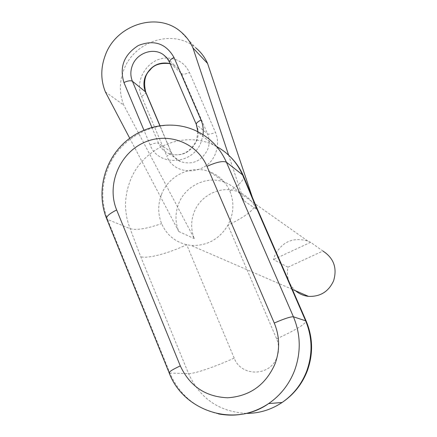 <?xml version="1.0" encoding="UTF-8"?>
<svg xmlns="http://www.w3.org/2000/svg" width="437" height="437" viewBox="0 0 437 437"><rect width="100%" height="100%" fill="white"/><g stroke="black" fill="none" stroke-linecap="round" stroke-linejoin="round"><path stroke-width="0.33" stroke-dasharray="2.19 1.64" d="M105.333 91.841L123.786 105.164C119.252 93.769 119.23 82.085 123.715 70.106C134.088 40.898 173.669 28.389 195.874 47.928L180.743 31.726M161.411 194.738C157.784 204.521 157.844 214.146 161.597 223.607C166.535 234.756 174.898 241.798 186.692 244.725L190.876 245.381C206.848 246.151 219.199 239.432 227.928 225.224L230.244 220.248C233.899 210.273 233.762 200.528 229.835 191.013C225.678 181.819 219.008 175.417 209.815 171.796C191.461 164.454 168.442 175.483 161.411 194.738M287.978 267.198L322.905 251.029L310.631 242.311L307.67 240.945C292.648 236.903 281.608 241.956 274.551 256.104L273.486 259.583L287.978 267.198C286.191 276.495 288.71 284.345 295.532 290.752M129.723 138.234L178.76 231.495C175.161 222.488 175.084 213.327 178.531 204.024C185.201 185.709 207.143 175.253 224.651 182.278C233.418 185.741 239.787 191.848 243.759 200.599L256.361 209.274C252.559 200.927 246.463 195.093 238.083 191.772C221.351 185.042 200.392 194.973 194.044 212.437C190.767 221.308 190.854 230.048 194.307 238.646L123.786 105.164M243.759 200.599L228.622 155.135M256.361 209.274L252.559 197.912M178.76 231.495L194.307 238.646M216.719 146.613L213.961 145.221C183.218 129.926 142.118 147.957 130.007 181.284C124.032 197.316 124.07 213.114 130.139 228.677L140.714 256.677L188.565 373.646C199.938 398.489 219.128 411.736 246.146 413.397M255.071 203.8C255.437 208.995 246.392 216.135 227.928 225.224L276.632 338.866C279.101 344.886 279.221 350.977 276.982 357.138C270.508 376.596 241.104 377.087 234.199 358.111C215.627 366.583 194.186 373.952 188.565 373.646L169.895 373.078L169.114 372.75M234.199 358.111L186.692 244.725C168.66 253.356 147.072 259.086 140.714 256.677M310.631 242.311L273.486 259.583M203.03 134.667L201.26 141.648C193.307 165.06 158.139 167.065 150.131 144.937C154.097 143.15 156.916 142.604 158.587 143.298C160.729 148.181 164.225 151.65 169.086 153.698C181.377 157.145 190.581 152.857 196.699 140.845C198.737 135.323 198.682 129.947 196.53 124.725L207.537 133.826C209.623 138.873 209.684 144.063 207.717 149.394C201.818 160.985 192.919 165.11 181.033 161.766C176.33 159.773 172.937 156.419 170.862 151.705L171.113 151.994C171.315 153.065 169.873 154.398 166.781 155.993C174.489 177.138 208.105 175.286 215.67 152.961C218.276 145.887 218.189 138.999 215.414 132.302L189.45 72.487C184.911 63.168 177.427 58.361 167.005 58.066M218.495 413.894C195.601 408.508 179.399 394.901 169.895 373.078L107.584 219.472L130.139 228.677C136.158 230.496 146.641 228.808 161.597 223.607M106.644 218.697L107.584 219.472C101.231 203.014 101.231 186.299 107.578 169.332C120.437 134.055 163.82 114.855 196.257 130.947L213.961 145.221L219.298 148.143L224.323 151.579L231.157 157.637M196.317 124.447L169.736 62.546L181.541 73.7L207.537 133.826C208.979 134.53 211.601 134.017 215.414 132.302M170.075 63.545L175.434 66.134L177.072 67.445L179.427 70.035L181.541 73.7C183.054 74.601 185.692 74.203 189.45 72.487M169.501 62.218L166.481 57.444M151.841 127.314L158.587 143.298L170.862 151.705L159.805 125.61M150.131 144.937L143.899 130.095M166.95 58.066C148.585 57.668 133.886 79.845 141.572 96.315L166.781 155.993M276.632 338.866C295.702 330.033 305.534 324.063 306.124 320.971M243.442 175.969C244.37 179.563 239.837 184.578 229.835 191.013M145.712 92.027C145.991 93.272 144.609 94.703 141.572 96.315M197.939 131.766L196.432 140.55C190.035 152.71 180.918 157.091 169.086 153.698L181.033 161.766C176.466 159.882 173.161 156.626 171.113 151.994L159.931 125.594M307.67 240.945L238.083 191.772M224.651 182.278L209.815 171.796M167.191 58.296L175.434 66.134L170.119 63.649M292.358 289.376L190.876 245.381"/><path stroke-width="0.66" d="M129.723 138.234L105.333 91.841C100.625 79.938 100.625 67.713 105.333 55.171C116.226 24.592 157.571 11.367 180.743 31.726C186.042 36.124 190.111 41.531 192.952 47.955L207.58 63.469L252.559 197.912M322.905 251.029C333.775 258.109 337.348 268.001 333.633 280.707C328.662 291.621 320.277 296.843 308.484 296.368C303.584 295.811 299.269 293.943 295.532 290.752M228.622 155.135L192.952 47.955M195.874 47.928C200.949 52.145 204.855 57.323 207.58 63.469M246.146 413.397C259.136 413.446 271.131 409.802 282.127 402.472C293.407 394.671 301.579 384.276 306.643 371.292C312.837 354.112 312.46 337.189 305.507 320.523L254.236 202.828L242.53 174.822C236.963 162.406 228.354 153.005 216.719 146.613M254.236 202.828L255.071 203.8L243.442 175.969M169.114 372.75L106.644 218.697C96.599 193.941 103.208 163.482 122.568 144.385C141.905 125.272 172.249 119.541 196.257 130.947C209.946 137.546 219.991 147.963 226.393 162.198L293.429 316.798C300.76 334.442 301.137 352.364 294.56 370.571C289.19 384.331 280.538 395.343 268.608 403.602C253.067 413.784 236.362 417.215 218.495 413.894M180.301 365.895C189.784 386.215 205.581 396.845 227.688 397.785C249.898 396.228 265.685 384.921 275.042 363.863C280.041 350.064 279.784 336.463 274.272 323.052L206.98 166.35C196.628 141.85 166.399 131.297 142.642 143.199C118.727 154.753 106.612 185.763 116.657 209.962L180.301 365.895C172.795 369.402 169.081 371.712 169.146 372.832C183.382 411.272 234.461 427.878 268.608 403.602L282.127 402.472C293.669 394.655 302.005 384.254 307.14 371.27C313.367 354.249 313.029 337.484 306.124 320.971L293.429 316.798C290.529 316.628 284.143 318.71 274.272 323.052M159.805 125.61L145.439 91.683C143.451 86.766 143.429 81.708 145.368 76.508C150.661 65.769 158.893 61.448 170.075 63.545M166.481 57.444L163.438 54.729C153.425 47.158 136.847 52.981 132.356 65.534C130.346 70.914 130.357 76.147 132.4 81.233L145.712 92.027L159.931 125.594M143.899 130.095L123.922 82.533C127.833 80.752 130.658 80.321 132.4 81.233L151.841 127.314M123.922 82.533C119.268 66.927 124.092 54.576 138.398 45.481C154.07 39.423 165.934 43.416 173.986 57.455L201.02 120.006C202.987 124.627 203.658 129.516 203.03 134.667M206.98 166.35C216.523 162.078 222.99 160.696 226.393 162.198L242.53 174.822L243.414 175.909C240.41 169.07 236.33 162.979 231.157 157.637M106.644 218.697C106.136 216.517 109.474 213.606 116.657 209.962M197.939 131.766L196.317 124.447C196.093 123.239 197.661 121.759 201.02 120.006M196.317 124.447L169.501 62.218C169.195 60.819 170.687 59.235 173.986 57.455M169.501 62.218L166.961 58.012L163.438 54.729L167.191 58.296M308.484 296.368L292.358 289.376M306.124 320.971L255.071 203.8M170.119 63.649C160.516 62.589 153.797 64.736 149.967 70.095C144.816 74.847 143.402 82.161 145.712 92.027"/></g></svg>
